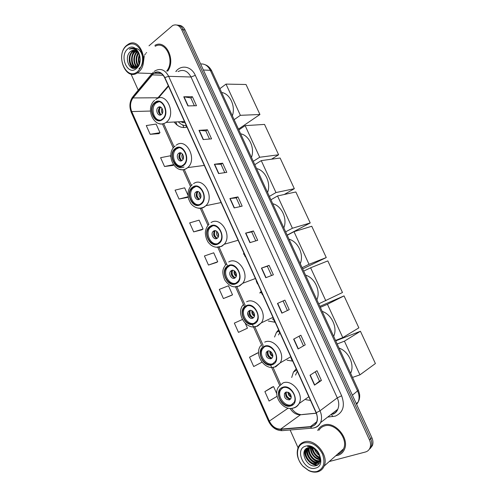 <?xml version="1.0" encoding="UTF-8"?>
<svg xmlns="http://www.w3.org/2000/svg" width="497" height="497" viewBox="0 0 497 497"><rect width="100%" height="100%" fill="white"/><g stroke="black" fill="none" stroke-linecap="round" stroke-linejoin="round"><path stroke-width="0.75" d="M296.187 368.768L293.435 372.073L291.702 377.484M305.903 399.7L310.488 400.42M278.593 329.84L276.462 332.35L274.555 337.028M287.061 360.188L292.739 361.139M261.205 291.348L259.769 292.994L261.608 292.242M268.305 321.019L275.189 322.292M244.008 253.284L243.356 254.01L244.213 253.737M174.149 122.026C177.802 126.71 182.088 128.406 187.002 127.12M370.097 448.648L372.427 445.536C373.284 443.113 373.098 440.491 371.862 437.671L185.052 29.982C183.511 26.869 181.349 25.297 178.572 25.266M329.238 461.545L365.407 452.009C367.625 451.388 369.165 449.984 370.035 447.803C370.899 445.362 370.706 442.728 369.457 439.888L181.66 29.59L183.356 29.789C181.815 26.664 179.647 25.086 176.864 25.055C179.647 25.086 181.815 26.664 183.356 29.789L370.663 438.776L183.356 29.789L185.052 29.982M368.898 449.785L371.234 446.666C372.098 444.231 371.905 441.603 370.663 438.776C371.905 441.603 372.098 444.231 371.234 446.666L368.898 449.785M185.977 125.604L186.704 127.207M243.772 253.532L245.214 256.719M256.284 281.227L257.502 283.924M260.962 291.584L262.31 294.566M273.505 319.347L274.847 322.317M278.351 330.064L279.6 332.835M290.938 357.927L292.391 361.145M323.932 425.041C321.105 425.948 319.031 427.755 317.713 430.47C319.031 427.755 321.105 425.948 323.932 425.041C334.841 420.891 349.77 438.379 344.433 449.4C349.77 438.379 334.841 420.891 323.932 425.041M335.779 455.743L337.662 455.414C340.818 454.519 343.079 452.518 344.433 449.4C343.079 452.518 340.818 454.519 337.662 455.414L335.779 455.743M153.25 73.736L153.995 73.189C158.294 71.009 161.854 72.506 164.669 77.694L316.073 412.777C317.558 416.244 317.701 419.425 316.502 422.301C315.266 424.885 313.247 426.327 310.439 426.625L280.625 429.128C275.816 429.097 272.058 426.426 269.349 421.108L131.736 111.576C129.785 106.445 130.214 101.897 133.022 97.934L153.25 73.736M153.144 73.494L132.892 97.729C130.015 101.786 129.574 106.445 131.575 111.707L269.144 421.176C271.921 426.625 275.773 429.365 280.706 429.396L310.519 426.898C316.968 425.326 318.894 420.592 316.291 412.703L164.849 77.544C161.649 71.841 157.748 70.493 153.144 73.494M321.422 380.453L319.509 381.124L314.508 385.144L321.422 380.453L316.993 370.712L310.016 375.241L314.508 385.144M305.245 344.875L298.101 348.962L305.245 344.875L300.859 335.239L293.652 339.159L298.101 348.962M289.229 309.662L281.867 313.153L289.229 309.662L284.893 300.12L277.469 303.456L281.867 313.153M287.403 310.47L283.079 300.946L277.469 303.456M283.079 300.946L284.893 300.12M265.796 277.724L273.381 274.81L269.088 265.361L261.447 268.119L265.796 277.724M271.524 275.518L267.311 266.249L261.447 268.119M267.311 266.255L269.088 265.361M187.897 105.904L196.495 105.724L192.414 96.741L183.76 96.778L187.897 105.904M194.389 105.768L190.823 97.915L183.76 96.778M190.836 97.94L192.414 96.741M203.161 139.57L211.567 138.868L207.442 129.792L198.98 130.357L203.161 139.57M209.504 139.036L205.814 130.916L198.98 130.357M205.826 130.935L207.442 129.792M218.581 173.577L226.787 172.341L222.625 163.178L214.362 164.271L218.581 173.577M224.774 172.645L220.96 164.24L214.362 164.271M220.966 164.258L222.625 163.178M234.162 207.939L242.163 206.149L237.957 196.893L229.894 198.533L234.162 207.939M240.2 206.59L236.255 197.905L229.894 198.533M236.261 197.918L237.957 196.893M249.898 242.648L257.695 240.306L253.445 230.956L245.586 233.149L249.898 242.648M255.781 240.877L251.706 231.906L245.586 233.149M251.712 231.913L253.445 230.956M167.632 71.177C176.186 59.951 165.675 38.797 154.909 45.357C165.675 38.797 176.186 59.951 167.632 71.177M181.66 29.59C179.405 25.372 176.423 24.005 172.72 25.477L149.001 45.805M131.022 74.053L138.228 90.168M290.124 429.998L298.038 447.691M242.399 319.49L234.348 323.118L238.479 332.375L247.45 328.188L245.288 323.354M257.079 353.187L249.537 357.188L253.706 366.537L262 362.17M272.226 387.057L264.882 391.599L269.088 401.042L277.084 396.326M193.681 231.888L203.087 229.024L199.117 220.152L189.668 222.898L193.681 231.888L201.9 229.8M187.965 195.228L184.648 187.816L175.068 190.14L179.038 199.042L187.437 197.446M170.806 156.878L170.322 155.791L160.599 157.698L164.532 166.514L173.105 165.395M150.169 134.296L159.984 132.687L156.126 124.064L146.28 125.561L150.169 134.296L158.91 133.656M231.267 295.46L223.395 298.548L232.521 294.814L228.471 285.769L219.314 289.384L223.395 298.548M208.467 265.056L217.729 261.757L213.722 252.799L204.416 255.974L208.467 265.056L216.512 262.466M303.375 345.626L299.095 336.196M319.515 381.137L315.284 371.824M217.729 261.757L216.437 262.509M203.087 229.024L201.832 229.844M188.139 196.93L187.369 197.495M179.038 199.042L188.108 196.725M173.596 164.998L173.037 165.451M164.532 166.514L173.366 164.669M159.984 132.687L158.847 133.712M232.521 294.814L231.186 295.491M258.583 353.069L258.403 352.665L256.999 353.212M249.537 357.188L258.403 352.665M276.754 393.68L273.592 386.61L272.145 387.082M264.882 391.599L273.592 386.61M137.737 71.475C142.832 66.033 143.931 59.162 141.042 50.874C136.948 43.649 132.047 42.04 126.337 46.035C114.863 55.496 126.536 81.713 137.737 71.475M138.47 72.09C149.877 63.461 140.266 36.728 128.45 44.127L126.549 45.482C115.248 54.72 125.437 81.042 137.24 72.984L138.47 72.09M166.619 71.139C175.366 60.982 165.569 39.934 155.145 46.308M143.54 61.572L144.273 55.832M144.726 54.894L145.466 53.769M146.099 53.055L146.615 52.595M139.179 63.951C138.042 60.988 138.129 58.006 139.44 55.005M139.464 63.212C138.706 60.727 138.787 58.23 139.707 55.72M138.091 65.852C135.383 61.64 135.476 57.348 138.383 52.968M138.359 65.48C136.041 61.51 136.141 57.478 138.651 53.39M137.11 66.946C133.003 64.535 132.649 55.155 136.998 51.924L137.309 51.682M137.278 66.673C133.476 63.883 133.432 55.068 137.576 51.961L137.582 51.955M136.377 67.511C131.208 66.834 129.605 55.515 134.693 51.763L136.215 50.856M136.513 67.418C131.624 66.213 130.382 55.403 135.271 51.8L136.489 51.023M137.7 66.343L137.091 66.803C130.854 71.183 125.741 56.577 132.37 51.601L135.097 50.365M136.65 67.319C130.562 69.686 126.903 56.142 132.947 51.638L135.377 50.458M130.612 51.477C123.039 57.161 130.233 73.32 136.905 67.12C141.918 63.386 140.775 51.371 135.004 48.787C133.239 47.967 131.519 48.016 129.829 48.923L129.394 49.191C133.488 47.892 136.731 49.601 139.123 54.31C137.166 50.601 134.656 49.42 131.587 50.781L130.612 51.477L134.252 50.203M139.123 54.31L139.961 56.583M127.661 48.986C118.808 56.223 127.816 76.426 136.408 68.505C145.546 61.386 136.203 40.648 127.661 48.986M129.394 49.191L133.01 48.221M133.326 68.313L130.469 64.48M135.215 68.083L134.588 67.48M134.519 67.406L132.755 64.523M135.259 53.98L136.942 51.359M137.122 51.166L137.458 50.824M135.513 48.42C143.291 48.874 145.559 65.064 138.967 68.561M132.991 68.275C130.717 66.455 129.45 63.635 129.201 59.814M135.016 68.145L134.283 67.449M134.147 67.3C130.326 63.156 130.767 53.993 135.153 50.383M136.433 67.393C132.867 62.063 132.972 56.67 136.762 51.222M137.793 66.238C135.433 61.715 135.538 57.161 138.11 52.583M139.067 64.206C138.042 61.063 138.129 57.907 139.322 54.732M155.052 102.941C147.541 108.352 154.958 125.058 162.258 119.106L162.295 119.081C169.856 113.894 162.649 97.033 155.331 102.73L155.052 102.941M158.878 101.761L156.182 102.922C150.448 106.954 153.256 120.131 159.835 120.156M232.36 115.838C235.758 106.147 229.981 93.635 221.625 92.473M180.194 121.728L185.052 122.796M178.33 121.821C180.666 124.349 183.331 125.611 186.319 125.604M158.189 107.389C154.847 109.762 158.108 117.193 161.357 114.583L161.401 114.552C164.755 112.223 161.531 104.761 158.282 107.321L158.189 107.389M160.394 106.992L159.761 107.352C157.636 110.334 157.99 112.85 160.804 114.894M182.995 122.759L181.38 121.659M160.084 114.534C158.649 112.192 158.524 109.812 159.711 107.389M159.773 107.284L160.04 106.898M161.053 114.776C159.096 112.434 158.897 109.955 160.456 107.321L160.295 106.954M161.575 107.756L160.456 107.321M259.937 114.496L240.386 115.316L226.011 84.105L246.027 84.496L259.937 114.496L238.461 129.121M240.386 115.316L234.124 119.678M219.879 88.671L226.011 84.105M175.634 148.82L175.23 149.131C168.011 154.654 175.702 170.651 182.977 165.184L183.623 164.675C190.699 158.947 182.722 143.186 175.634 148.82M178.864 147.783L176.329 149.025C170.552 153.374 174.273 166.601 181.107 166.017M251.47 157.437C255.011 147.944 249.159 135.277 240.604 133.786M178.765 153.244L178.56 153.405C175.366 155.878 178.814 162.948 182.026 160.5L182.281 160.301C185.443 157.785 181.939 150.765 178.765 153.244M180.703 152.846L180.082 153.244C178.069 156.412 178.597 158.903 181.666 160.711M184.039 166.986C180.43 168.526 177.218 167.433 174.416 163.693M180.709 160.307C179.187 158.164 178.908 155.878 179.864 153.455M180.044 153.107L180.237 152.79M181.852 160.612C179.541 158.27 179.224 155.698 180.908 152.902M278.612 154.784L259.701 157.251L245.145 125.642L264.534 124.418L278.612 154.784L271.499 159.208M259.701 157.251L253.259 161.326M238.833 129.928L245.145 125.642M192.991 187.499L192.028 188.264C185.418 194.072 193.296 208.976 200.415 204.056L201.614 203.087C208.081 197.079 199.912 182.411 192.991 187.499M195.644 186.605L193.097 188.083C187.574 192.898 192.221 205.777 199.098 204.658M267.566 192.469C271.225 183.144 265.311 170.341 256.582 168.57M196.116 191.898L195.663 192.264C192.743 194.861 196.272 201.447 199.415 199.241L199.918 198.837C202.807 196.197 199.216 189.661 196.116 191.898M197.787 191.525L197.147 191.997C195.333 195.333 196.042 197.775 199.278 199.322M198.135 198.918C196.539 196.936 196.122 194.731 196.874 192.308M199.421 199.235C196.88 197.054 196.396 194.495 197.955 191.55M294.336 188.698L275.972 192.563L261.254 160.618L280.115 158.021L294.336 188.698L284.197 194.513M275.972 192.563L269.368 196.396M254.793 164.675L261.254 160.618M210.548 226.626L209.057 227.85C203.062 233.863 211.082 247.786 218.059 243.375L219.773 241.946C225.626 235.746 217.326 222.053 210.548 226.626M212.579 225.905L210.101 227.589C204.845 232.838 210.461 245.4 217.344 243.716M283.83 227.868C287.608 218.717 281.631 205.777 272.729 203.714M213.667 230.999L212.983 231.571C210.33 234.261 213.927 240.411 217.003 238.43L217.736 237.821C220.357 235.093 216.704 228.993 213.667 230.999M215.058 230.664L214.431 231.192C212.822 234.696 213.716 237.088 217.114 238.367M215.816 238.001C214.132 236.174 213.567 234.05 214.108 231.627M217.226 238.287C214.474 236.305 213.797 233.764 215.195 230.676M310.221 222.954L292.41 228.247L277.537 195.967L295.852 191.966L310.221 222.954L287.154 235.106M292.41 228.247L285.651 231.838M270.921 199.782L277.537 195.967M228.303 266.212L226.334 267.877C220.929 274.027 229.055 287.092 235.907 283.16L238.1 281.29C243.362 274.965 234.963 262.13 228.303 266.212M229.676 265.702L227.346 267.535C222.37 273.188 228.98 285.471 235.827 283.197M300.263 263.64C304.17 254.669 298.125 241.585 289.049 239.231M231.428 270.567L230.521 271.331C228.135 274.077 231.782 279.842 234.801 278.084L235.746 277.276C238.1 274.493 234.404 268.771 231.428 270.567M232.509 270.281L231.931 270.84C230.546 274.499 231.627 276.835 235.174 277.848M233.758 277.562C231.969 275.878 231.248 273.822 231.59 271.393M235.261 277.78C232.323 276.003 231.44 273.505 232.627 270.275M326.268 257.558L309.022 264.311L293.994 231.689L311.756 226.259L326.268 257.558L302.679 268.908M309.022 264.311L302.108 267.653M287.223 235.255L293.994 231.689M246.276 306.27L243.859 308.345C239.014 314.57 247.22 326.889 253.967 323.417L256.601 321.13C261.298 314.738 252.824 302.636 246.276 306.27M246.966 305.997L244.841 307.923C240.15 313.955 247.779 325.995 254.545 323.118M316.875 299.797C320.9 291.006 314.8 277.78 305.537 275.127M272.387 319.068L273.884 319.416M249.388 310.594L248.289 311.538C246.158 314.321 249.829 319.757 252.805 318.198L253.948 317.21C256.048 314.396 252.327 308.997 249.388 310.594M250.165 310.37L249.662 310.936C248.506 314.744 249.774 317.024 253.445 317.782M250.631 318.223C248.699 316.67 247.81 314.657 247.953 312.178M251.973 317.595C250.059 316.055 249.177 314.054 249.314 311.594M253.526 317.707C250.42 316.16 249.339 313.713 250.271 310.364M325.815 300.766L310.625 267.79L327.815 260.9L342.476 292.522L318.732 303.847M303.692 271.107L310.625 267.79M264.46 346.794L261.639 349.254C257.322 355.504 265.584 367.196 272.244 364.146L275.27 361.487C279.444 355.075 270.927 343.589 264.46 346.794L262.596 348.745C258.278 354.988 266.529 366.656 273.188 363.605L273.468 363.487M333.661 336.339C337.817 327.728 331.648 314.365 322.205 311.402M279.805 332.512L278.575 334.947M290.975 357.902L291.31 357.977M267.566 351.093L266.293 352.205C265.454 356.486 267.026 358.679 271.02 358.791L272.344 357.635C274.214 354.808 270.467 349.689 267.566 351.093M268.032 350.95L267.616 351.491C266.703 355.436 268.144 357.66 271.934 358.175M270.461 358.107C268.405 356.697 267.349 354.734 267.293 352.23M272.008 358.088C268.778 356.771 267.485 354.386 268.144 350.932M319.882 306.338L344.042 295.895L358.859 327.852L342.787 337.612L335.543 340.433M342.787 337.612L327.436 304.282L344.042 295.895M320.341 307.339L327.436 304.282M282.861 387.803L279.674 390.599C275.835 396.842 284.141 408.012 290.739 405.366L294.118 402.371C297.815 395.972 289.266 385.001 282.861 387.803M282.197 388.089L280.6 390.008C276.767 396.246 285.054 407.391 291.646 404.738L292.59 404.322M350.627 373.272C354.92 364.854 348.677 351.342 339.047 348.068M297.293 371.222L295.535 375.08M285.961 392.077L284.526 393.338C283.874 397.507 285.52 399.681 289.459 399.861L290.938 398.557C291.54 394.376 289.881 392.214 285.961 392.077M286.129 392.021L285.806 392.506C285.135 396.575 286.738 398.756 290.627 399.041M289.229 399.097C287.005 397.805 285.769 395.873 285.514 393.295M290.708 398.929C287.384 397.83 285.899 395.519 286.26 391.99M335.736 340.861L360.437 331.257L375.403 363.543L359.946 374.856L352.528 377.409M359.946 374.856L344.427 341.166L360.437 331.257M337.165 343.961L344.427 341.166M317.005 471.467C323.758 468.708 325.566 462.85 322.429 453.885C317.707 445.38 311.625 441.703 304.183 442.858C295.796 444.927 295.187 458.414 303.008 466.242L308.469 470.305C311.457 471.734 314.297 472.119 317.005 471.467M317.651 471.827C320.683 471.001 322.839 469.087 324.137 466.074C329.238 455.389 314.75 438.025 304.245 441.914C301.517 442.752 299.529 444.492 298.275 447.138C295.939 453.519 297.517 459.93 303.015 466.36L308.724 470.609C311.849 472.1 314.818 472.504 317.651 471.827M337.233 454.457C340.178 453.618 342.29 451.748 343.564 448.841C348.583 438.516 334.605 422.108 324.355 425.985C322.006 426.724 320.205 428.153 318.944 430.272M319.422 455.457C317.049 453.991 315.378 451.798 314.421 448.884M319.086 454.593L315.129 449.381M319.913 457.855C315.52 456.227 312.98 452.897 312.29 447.853M319.863 457.346C315.93 455.706 313.557 452.599 312.762 448.021M319.851 459.563C314.862 459.626 309.681 452.773 310.656 447.486M319.9 459.172C314.234 457.725 311.284 453.842 311.035 447.536M318.838 454.065C316.135 449.126 312.619 446.989 308.283 447.667C298.548 449.86 306.736 468.261 315.638 465.77C322.28 464.757 321.665 453.339 314.626 448.567C312.246 446.89 309.88 446.182 307.531 446.449C312.576 446.629 316.34 449.164 318.838 454.065C320.037 456.619 320.254 458.899 319.49 460.912C313.918 462.49 306.786 453.351 309.289 447.474M319.602 460.601C314.129 461.763 307.519 453.202 309.612 447.449M308.208 447.983C307.537 454.09 313.16 461.533 318.925 461.98L317.881 462.365C312.06 464.161 304.58 454.121 307.805 448.275L308.109 447.71M319.08 461.744L318.316 461.993C312.489 463.794 305.021 453.767 308.239 447.921L308.382 447.642M319.49 460.912L316.154 463.863C310.314 465.658 302.816 455.569 306.046 449.704L307.189 448.058M318.353 462.657L316.589 463.49C310.755 465.285 303.263 455.209 306.487 449.35L307.382 447.971M305.667 446.169C294.087 448.921 304.195 471.603 315.508 468.124C327.467 465.627 316.949 442.268 305.667 446.169M318.049 464.652C315.676 465.142 313.197 464.465 310.625 462.62M305.978 456.637L305.034 449.878M319.31 463.241C316.993 463.552 314.632 462.819 312.24 461.048M307.786 455.333L306.724 448.903M319.975 461.837L319.211 461.8M319.055 461.781L313.837 459.489M309.588 454.047L308.444 447.623M311.377 452.773L310.116 447.449M313.16 451.518L311.967 447.747M314.936 450.282L314.303 448.81M317.782 464.85C311.594 466.54 303.418 457.457 304.779 450.263M317.241 463.465C311.445 463.03 305.785 455.519 306.475 449.375M319.938 458.451C315.483 456.445 312.743 452.854 311.718 447.679M356.629 404.434L358.126 402.067C359.524 398.712 359.362 395.065 357.647 391.139L210.318 70.319C208.001 65.759 204.77 63.647 200.633 63.983M203.391 70.009L210.318 70.319L211.734 70.941L358.399 390.195L359.561 394.102C359.946 396.979 359.468 399.631 358.126 402.067L356.237 403.576M371.862 437.671L369.457 439.888M358.399 390.195L352.392 395.19M175.727 121.951L177.162 125.145M183.909 127.586L182.716 124.946M333.431 413.746L333.617 414.119M175.814 71.506L176.075 71.195C181.517 64.411 191.469 66.399 195.321 75.345L341.632 395.767L337.283 397.873L191.016 77.01C187.624 70.822 183.281 69.021 177.994 71.593M341.632 395.767C345.229 405.825 343.129 412.609 335.338 416.126L327.685 417.089M332.269 414.194C334.767 413.38 336.599 411.733 337.767 409.255C339.227 405.788 339.066 401.992 337.283 397.873L320.006 410.795C321.857 415.094 322.037 419.039 320.559 422.624C319.105 425.693 316.744 427.488 313.477 427.998M153.132 72.27L151.976 74.668M132.742 96.772C129.543 101.543 129.071 106.78 131.326 112.484L131.575 111.707M269.144 421.176L268.517 421.164C271.611 427.327 276.083 430.495 281.936 430.669L283.073 430.576M280.706 429.396L281.936 430.669L312.88 428.103M151.802 73.749L133.488 95.902L132.892 97.729M310.519 426.898L311.743 428.215C315.632 427.954 318.571 426.084 320.559 422.624L337.767 409.255C336.954 411.535 335.438 413.113 333.232 413.982M316.291 412.703L320.006 410.795L168.645 76.314L164.849 77.544M154.194 71.406L155.362 70.686C160.717 68.002 165.147 69.878 168.645 76.314L191.016 77.01L195.321 75.345M176.075 71.195L176.273 71.525M331.375 414.436L332.891 416.604M269.349 421.108L288.167 408.13M290.074 408.391C292.795 412.758 296.255 414.883 300.455 414.771L316.272 413.243M280.625 429.128L300.455 414.771M310.439 426.625L316.701 421.816M152.113 74.879L163.19 75.24M133.022 97.934L157.984 97.785L157.468 98.443M168.309 85.751L157.984 97.785L158.661 97.698L158.456 98.071M131.736 111.576L150.436 111.048M162.401 123.778L173.267 148.013M183.002 169.732L190.513 186.474M200.31 208.33L207.951 225.371M217.816 247.376L225.588 264.702M235.528 286.875L244.157 306.121M252.687 325.144L262.23 346.434M270.859 365.68L271.573 367.271M271.617 367.37L279.643 385.268M159.872 95.586L158.661 97.698L168.52 86.217M250.14 242.579L245.835 233.087M234.404 207.883L230.148 198.496M218.835 173.54L214.623 164.252M203.422 139.551L199.254 130.357M188.164 105.898L184.039 96.803M266.032 277.63L261.683 268.038M282.091 313.048L277.699 303.35M298.318 348.832L293.876 339.041M314.713 384.989L310.227 375.098M162.494 119.528C170.664 113.894 162.519 95.828 154.853 102.494C146.907 108.228 154.791 125.884 162.494 119.528M155.679 99.493L156.244 99.145C166.663 91.125 176.845 115.068 166.091 122.405L166.073 122.417C163.817 124.051 161.419 124.424 158.878 123.542M162.302 113.459C161.283 111.782 161.196 110.073 162.041 108.34M162.693 112.409L162.538 109.365M183.182 165.638C191.625 160.444 183.368 142.123 175.435 148.367C167.222 153.672 175.217 171.571 183.182 165.638M176.273 145.149C186.307 137.097 197.744 159.4 187.711 167.607L186.71 168.39C184.623 169.757 182.393 170.098 180.02 169.409M183.045 159.307C181.734 157.63 181.517 155.834 182.38 153.915M183.381 158.406L182.927 154.716M200.626 204.515C209.293 199.695 200.943 181.156 192.786 187.04C184.35 191.979 192.432 210.082 200.626 204.515M193.557 183.635C203.354 176.354 215.052 197.11 205.888 205.708L204.112 207.15C202.192 208.293 200.142 208.61 197.949 208.088M200.558 197.912C199.011 196.29 198.663 194.445 199.502 192.382M200.844 197.073L200.08 193.06M218.27 243.841C227.179 239.411 218.723 220.656 210.337 226.16C201.67 230.726 209.852 249.04 218.27 243.841M211.039 222.569C220.631 216.021 232.521 235.385 224.228 244.263L221.718 246.357L216.189 247.226M218.289 236.92C216.537 235.392 216.04 233.534 216.798 231.335M218.531 236.112L217.413 231.913M236.118 283.632C245.269 279.594 236.715 260.614 228.098 265.746C219.196 269.921 227.471 288.453 236.118 283.632M228.719 261.956C238.138 256.098 250.159 274.251 242.716 283.296L239.529 286.023L234.746 286.812M236.237 276.344C234.298 274.94 233.652 273.089 234.286 270.784M236.429 275.549C235.187 274.387 234.683 272.965 234.932 271.281M254.184 323.889C263.578 320.254 254.924 301.052 246.065 305.792C236.92 309.575 245.294 328.318 254.184 323.889M246.611 301.803C255.88 296.591 267.995 313.7 261.354 322.839L257.545 326.15L253.625 326.846M254.396 316.191C252.314 314.936 251.513 313.116 251.973 310.724M254.526 315.39C253.159 314.315 252.532 312.905 252.656 311.165M272.462 364.63C282.11 361.406 273.35 341.967 264.242 346.316C254.862 349.695 263.329 368.656 272.462 364.63M264.715 342.122C273.866 337.513 286.042 353.746 280.146 362.916L275.779 366.761M275.313 366.923L272.822 367.326M272.754 356.479C270.579 355.38 269.623 353.609 269.883 351.174M272.81 355.647C271.374 354.678 270.635 353.317 270.61 351.572M290.956 405.85C300.859 403.055 291.994 383.38 282.644 387.318C273.008 390.288 281.575 409.472 290.956 405.85M308.83 396.755L299.101 403.533C297.672 405.85 295.703 407.36 293.193 408.056C283.234 411.367 272.219 395.662 278.562 386.834L283.035 382.92C292.093 378.882 304.319 394.388 299.101 403.533C298.001 405.67 296.38 407.111 294.23 407.851M293.385 408.087L292.317 408.254M291.298 397.227C289.086 396.264 287.993 394.568 288.03 392.127M291.273 396.351C289.819 395.482 288.999 394.202 288.807 392.5M296.752 370.023L293.435 372.073M279.121 330.996L276.462 332.35M205.118 64.716C207.858 65.629 210.063 67.704 211.734 70.941M372.427 445.536L370.035 447.803M153.995 73.189L161.332 73.457M131.326 112.484L268.517 421.164M163.631 123.517L174.143 146.95M184.263 169.508L191.407 185.443M201.602 208.162L208.864 224.358M219.14 247.257L227.222 265.286M236.82 286.682L245.114 305.177M254.799 326.753L263.224 345.533M272.99 367.314L280.612 384.311M291.602 408.348C294.181 412.094 297.231 414.175 300.747 414.597M302.406 414.51L316.241 413.169M136.302 51.116L135.724 51.073M133.985 50.955L133.401 50.911M151.846 73.494L137.24 72.984M154.579 100.351C144.316 108.961 155.132 130.052 166.066 122.417L184.468 121.504M156.462 102.717L155.331 102.73M159.854 107.284L158.282 107.321M175.18 145.981C164.575 154.089 175.323 175.472 186.512 168.402L187.711 167.607L204.304 165.42M176.329 149.025L175.23 149.131M180.082 153.244L178.56 153.405M192.258 184.667C190.382 186.325 189.077 188.469 188.351 191.09C187.916 192.432 187.978 194.992 188.549 198.775C189.817 201.825 190.823 203.695 191.569 204.391C195.215 208.175 199.278 209.1 203.751 207.181L205.888 205.708L221.084 202.559M193.097 188.083L192.028 188.264M197.147 191.997L195.663 192.264M208.988 224.246C206.845 226.47 205.628 229.272 205.323 232.646C205.485 236.342 206.485 239.622 208.336 242.493L210.728 244.94C214.083 247.4 217.568 247.891 221.196 246.406L224.228 244.263L238.119 240.25M210.101 227.589L209.057 227.85M214.431 231.192L212.983 231.571M225.98 264.255C223.488 268.138 221.041 270.505 224.7 279.886C228.949 286.092 233.671 288.167 238.864 286.104L242.716 283.296L255.402 278.506M227.346 267.535L226.334 267.877M231.931 270.84L230.521 271.331M243.232 304.698C235.416 313.383 246.382 330.722 256.744 326.268L261.354 322.839L272.952 317.341M244.841 307.923L243.859 308.345M249.662 310.936L248.289 311.538M260.763 345.558C253.718 354.336 264.708 370.781 274.853 366.916L280.146 362.916L290.757 356.759M262.596 348.745L261.639 349.254M267.616 351.491L266.293 352.205M280.6 390.008L279.674 390.599M285.806 392.506L284.526 393.338M343.564 448.841L324.137 466.074M308.239 447.921L307.805 448.275M306.487 449.35L306.046 449.704"/></g></svg>
